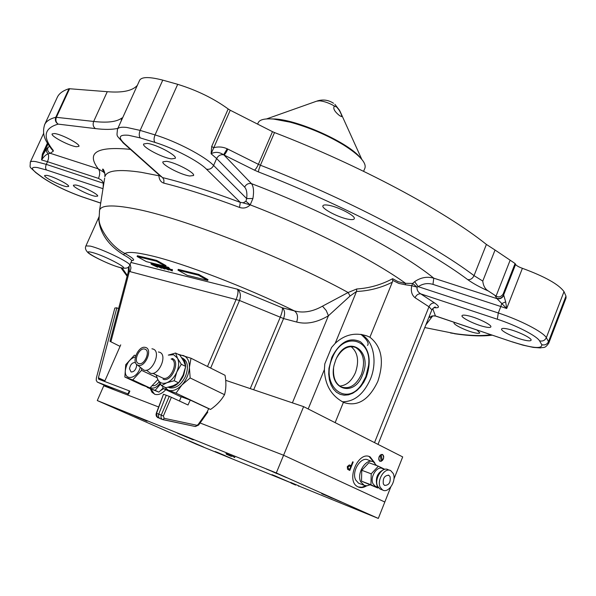 <?xml version="1.0" encoding="UTF-8"?>
<svg xmlns="http://www.w3.org/2000/svg" width="596" height="596" viewBox="0 0 596 596"><rect width="100%" height="100%" fill="white"/><g stroke="black" fill="none" stroke-linecap="round" stroke-linejoin="round"><path stroke-width="0.89" d="M99.003 216.713L99.033 219.075C98.772 227.426 110.334 246.193 124.944 253.464L123.379 254.693C110.521 246.588 102.616 236.724 99.674 225.117C98.832 221.012 98.549 218.397 98.824 217.272L85.928 245.902L90.234 246.096C101.961 248.718 132.044 263.38 129.682 265.257C128.997 268.133 125.786 268.9 120.034 267.552C110.804 265.25 90.219 255.401 87.813 252.451C85.541 250.119 84.908 247.936 85.928 245.902L85.921 245.925M47.978 144.053L43.322 154.141L42.338 154.111L47.412 143.129M343.423 402.293C331.234 395.699 324.894 384.785 324.403 369.55L324.798 363.865L331.547 347.468L335.175 343.363C344.585 334.602 355.186 332.128 366.98 335.943L369.907 337.232C381.805 346.686 384.435 361.422 377.804 381.425C368.998 399.879 357.712 406.926 343.944 402.561L343.423 402.293L335.138 422.638M360.662 334.349C373.32 339.534 377.901 361.467 370.384 379.22C363.605 394.261 354.285 401.778 342.402 401.786M331.741 357.645L332.3 356.356C340.309 341.769 349.658 336.882 360.334 341.702C369.557 349.48 371.569 361.243 366.376 376.985L363.798 382.2L360.573 386.774L356.833 390.514L352.743 393.241L348.474 394.835L344.22 395.208L340.167 394.343L336.494 392.257L333.387 389.039L330.981 384.83L329.402 379.808L328.716 374.214L328.962 368.298L331.741 357.645M454.502 322.429L454.048 322.771C452.878 324.388 466.109 330.862 474.386 332.732C477.62 333.484 479.43 333.536 479.81 332.881L476.897 329.983M328.031 205.173C325.073 204.719 323.375 204.912 322.935 205.754C321.043 208.488 339.05 217.875 348.913 219.343C351.998 219.85 353.778 219.663 354.24 218.792C356.259 216.125 337.843 206.529 328.031 205.173M54.519 133.534L52.15 133.906C50.407 136.022 69.248 145.96 76.392 146.735L78.895 146.378C80.765 144.344 61.604 134.212 54.519 133.534M159.661 175.462L158.909 175.768L158.931 174.807M46.771 175.351L44.678 175.507C43.292 177.042 60.122 185.617 66.402 186.608L68.6 186.466C70.09 184.998 52.999 176.274 46.771 175.351M75.752 185.006L73.472 185.162C72.086 186.727 88.744 195.205 95.248 196.278L97.632 196.136C99.122 194.631 82.203 186.004 75.752 185.006M147.19 143.398L143.666 143.986C141.565 146.765 162.425 157.865 171.536 158.879L175.261 158.32C177.534 155.645 156.219 144.269 147.19 143.398M166.5 161.307L162.931 161.814C160.965 164.392 180.849 174.874 189.759 176.006L193.521 175.529C195.637 173.041 175.336 162.321 166.5 161.307M508.06 329.074C504.201 328.21 502.048 328.18 501.601 328.97C500.282 330.877 514.817 337.977 524.368 340.115C528.347 341.024 530.574 341.076 531.058 340.264C532.459 338.394 517.589 331.138 508.06 329.074M467.979 315.716C464.426 314.934 462.444 314.919 462.027 315.664C460.693 317.549 475.385 324.76 484.667 326.802C488.333 327.636 490.389 327.666 490.836 326.906C492.251 325.051 477.24 317.69 467.979 315.716M434.26 307.439L435.43 307.335C435.385 306.418 434.201 307.26 431.869 309.845L428.978 306.776L415.032 297.709C416.403 294.923 418.303 293.642 420.724 293.865C417.99 292.174 416.76 289.939 417.036 287.16L411.754 285.685L412.648 283.443L417.036 287.16L418.243 286.654L498.301 312.975C520.099 320.03 543.217 331.987 546.338 337.679L548.521 341.635L548.7 343.303C544.632 348.742 544.602 346.924 540.311 347.922L533.219 347.386L522.945 345.151L512.322 341.925M432.696 308.519L435.452 316.007M431.593 316.401L429.887 317.571L429.567 315.582M431.877 316.029L431.102 316.796C430.871 316.096 432.338 315.835 435.497 316.022L512.18 341.88L435.162 315.835L432.025 315.969L429.887 317.571M432.979 284.381C427.809 282.832 422.899 283.592 418.243 286.654L414.637 281.677C420.664 277.475 427.034 276.306 433.754 278.168L432.979 284.381L500.826 306.515L498.301 312.975L497.31 319.218L420.724 293.865L434.633 302.991C439.967 306.739 439.706 308.281 433.851 307.625M160.525 175.835L162.47 177.571C184.976 183.106 210.917 191.383 240.307 202.394L243.339 202.774L245.925 201.284L250.201 204.853C311.119 228.313 373.975 260.392 405.667 283.398L405.302 284.769L398.791 283.405L392.682 280.358L392.667 278.704L398.016 281.647L404.684 283.309L412.648 283.443L414.637 281.677M245.925 201.284L246.67 198.587L252.92 198.505L250.201 204.853C247.117 207.892 243.555 208.749 239.51 207.423C210.969 196.702 185.751 188.612 163.855 183.143C160.898 182.234 159.251 179.776 158.909 175.768L141.14 172.296C118.656 168.973 106.565 170.441 104.881 176.707L104.874 173.466C103.86 169.942 103.086 168.541 102.542 169.257L103.525 172.043L104.881 173.503L103.525 172.043L98.198 168.81C100.076 170.91 100.173 174.106 98.504 178.405L47.516 161.702L46.287 164.369L103.823 183.382M161.084 176.736L122.739 142.504M103.093 188.031L103.331 182.704L101.551 180.208L98.504 178.405M117.844 128.378C112.212 129.652 104.74 129.727 95.427 128.602L58.155 124.124C44.044 128.185 42.398 136.931 53.208 150.363L53.327 151.153L50.243 153.291L48.157 153.857C46.078 154.461 43.88 156.495 41.578 159.951L42.338 154.111M46.622 148.851L43.322 154.141L41.578 159.951L47.516 161.702L48.455 158.76L48.611 155.839L48.157 153.857L46.659 151.876L46.354 149.946L46.622 148.851L49.438 146.251M130.412 149.358C96.761 146.139 86.025 152.621 98.198 168.81L50.243 153.291C47.874 151.846 47.129 149.849 48 147.294M121.182 121.018L121.629 118.172L122.538 118.023M239.51 207.423L240.307 202.394L206.447 169.152C198.624 161.144 173.809 148.188 154.975 142.414L140.358 137.944L128.557 135.285C119.021 134.45 117.717 137.289 124.639 143.778L162.745 177.794L163.893 179.858L163.855 183.143M206.447 169.152C209.546 169.756 211.93 168.526 213.606 165.464L246.67 198.587C247.295 193.141 246.61 189.312 244.628 187.107C246.2 184.209 248.48 183.046 251.452 183.635C253.598 186.444 254.082 191.405 252.92 198.505M515.577 264.453L515.086 263.521L503.076 294.178L503.754 295.258C502.309 298.112 500.051 299.244 496.997 298.656L496.714 298.283C499.85 298.969 502.145 297.888 503.598 295.05L515.577 264.453C516.464 265.689 518.736 266.971 522.394 268.312L506.697 308.519L500.826 306.515L501.728 303.587L505.676 301.867L506.697 308.519L496.997 298.656L433.754 278.168C401.354 251.549 325.222 211.483 251.452 183.635L223.984 155.012C225.065 154.267 226.346 152.293 227.821 149.089L258.381 164.325C256.921 167.506 255.61 169.45 254.455 170.151L223.582 154.781C219.388 151.95 215.223 151.615 211.088 153.753L211.699 146.482L228.179 108.971L230.235 110.238L213.785 147.711L211.699 146.482M244.628 187.107L216.639 158.543C218.233 155.593 220.55 154.334 223.582 154.781L227.195 148.791C222.792 146.825 218.322 146.467 213.785 147.711L211.088 153.753L216.639 158.543L213.606 165.464C204.853 156.294 176.535 141.431 155.049 134.912C153.761 138.25 153.738 140.745 154.975 142.414M503.076 294.178C500.923 296.994 498.584 297.627 496.073 296.07L488.348 291.004C485.144 289.12 483.289 285.804 482.775 281.074L495.045 250.029L486.403 244.435L474.036 275.628L482.775 281.074M503.754 295.258L505.676 301.867M522.394 268.312C544.982 276.626 558.847 284.396 564.002 291.63L565.976 296.07L566.051 297.993L548.715 343.251M457.914 334.207L424.784 327.547M392.682 280.358L392.31 282.213C380.978 287.868 369.051 290.952 356.52 291.474L350.061 296.026L328.433 315.761C317.042 322.503 306.441 324.596 296.637 322.034L283.569 318.555L253.68 389.777M250.253 388.614L280.195 317.363C282.094 312.542 282.787 309.346 282.273 307.782L294.417 310.903C303.222 313.31 312.58 311.73 322.488 306.173L348.116 292.502L356.751 288.978L356.52 291.474L335.175 343.363M356.751 288.978C369.371 288.173 381.343 284.746 392.667 278.704M156.331 261.175L156.666 260.415L137.408 255.744L137.08 256.489L146.393 261.637L165.695 266.39L156.331 261.175L137.08 256.489M165.695 266.39L166.023 265.637L156.666 260.415M152.39 264.177L159.892 266.919C161.658 267.85 162.127 268.274 161.3 268.185L154.744 264.818L155.586 264.103L158.462 265.25M152.181 264.631L157.567 266.814L157.612 267.269L151.809 264.557L150.959 263.894L151.593 263.939L154.878 265.265L152.33 264.304M154.863 265.667L155.079 265.175M152.025 264.058L151.749 263.596M150.959 263.894L151.28 263.156L151.92 263.201L154.938 264.393M151.593 263.939L151.92 263.201M98.929 217.704L98.988 218.635M207.497 366.503L236.195 299.311C238.065 294.484 238.475 291.116 237.424 289.194L282.273 307.782C284.828 310.062 285.253 313.652 283.569 318.555L239.495 300.473L210.656 368.082M130.926 262.456L237.424 289.194C240.464 291.809 241.156 295.564 239.495 300.473L129.354 271.456L128.192 272.104M130.137 264.244L130.956 267.857L130.151 271.679M128.9 266.486L129.354 271.456L110.945 341.56L109.992 341.337L120.057 346.38M129.265 267.686L128.512 267.85L128.2 272.067L109.992 341.337M158.424 265.347L156.122 264.721L159.37 266.494M160.972 267.112L160.108 266.248M159.49 265.905L158.99 265.637M157.061 266.218L160.696 267.857L159.46 266.807L155.802 265.458L157.061 266.218L157.292 265.704M156.927 265.436L155.437 264.46M157.098 266.144L156.882 265.533M155.265 264.84L155.586 264.103M162.194 266.263L159.855 265.339L162.037 266.621L162.693 266.68L163.021 265.935L165.152 266.71M161.941 267.425L159.527 266.077L162.067 267.12M162.633 267.306L163.289 267.522M162.552 268.051L164.392 268.781L162.671 267.79M162.097 267.932L158.268 265.697L162.358 267.15L164.958 269.101L162.097 267.932M158.625 265.049L162.239 266.166M158.946 265.756L159.266 265.011M168.273 269.474L168.787 269.399M168.705 269.586L168.728 270.04L162.872 267.299L162.03 266.635L162.358 265.89L163.021 265.935M162.693 266.68L166.135 267.76M166.016 268.029L163.408 267.045M163.259 267.38L165.971 268.423L166.254 267.79M165.971 268.423L168.132 269.712M166.388 268.662L166.582 268.222L168.199 268.893M171.596 270.167L172.348 270.942L169.16 269.623L167.774 268.17L164.898 267.276L168.228 268.096L169.555 269.705L171.782 270.621L172.214 270.651L171.596 270.167L171.916 269.414L172.438 270.13M172.035 270.271L172.363 269.526M169.212 269.504L169.488 268.878L168.34 267.842M164.898 267.276L165.226 266.524L168.556 267.343L169.882 268.96L171.76 269.772M168.228 268.096L168.556 267.343M172.311 270.435L172.304 269.653M198.416 275.196L198.751 274.421L178.286 269.385L177.951 270.137L187.189 275.307L207.691 280.425L198.416 275.196L177.951 270.137M207.691 280.425L208.026 279.658L198.751 274.421M171.715 269.891L169.488 268.878M166.537 268.319L166.142 268.118M165.166 268.327L164.66 268.17M161.963 266.904L159.095 265.414M159.035 265.54L160.123 266.129M160.808 266.509L162 267.276M161.583 267.44L160.965 267.254M157.344 265.585L156.957 265.369M155.146 265.22L155.809 265.637M156.562 266.069L155.005 265.339M154.908 264.46L152.509 263.901M131.917 260.497C135.657 260.579 133.333 258.232 124.944 253.464C128.066 251.601 136.745 252.339 150.989 255.684C183.114 263.119 246.118 287.22 294.417 310.903C297.575 313.332 298.313 317.042 296.637 322.034M322.488 306.173L326.213 310.509L328.433 315.761L292.398 402.851M99.413 211.379L99.584 210.217C101.074 205.151 112.421 204.607 133.631 208.578C180.446 217.011 283.577 257.025 348.116 292.502L350.061 296.026M392.31 282.213L369.907 337.232M415.032 297.709C411.754 295.08 410.659 291.072 411.754 285.685L405.302 284.769M57.179 97.573L57.41 97.081C59.175 93.423 63.042 90.629 69.002 88.7L107.273 91.695C122.538 92.946 132.565 90.823 137.363 85.317M139.606 80.363L139.665 80.237C141.766 76.742 149.469 76.713 162.768 80.132L177.705 84.319C197.075 90.339 213.904 98.556 228.179 108.971M254.455 170.151L258.508 171.946C258.44 170.702 259.081 168.467 260.415 165.226L258.381 164.325L272.484 131.664L230.235 110.238M272.484 131.664L274.51 132.565C359.455 165.189 444.266 210.693 486.403 244.435M495.045 250.029L515.086 263.521M361.809 159.393L339.944 111.102L336.718 107.071L334.87 106.289C329.595 103.19 324.559 101.372 319.754 100.828L316.655 101.171L266.576 118.932M334.87 106.289L334.177 106.393C332.963 108.703 334.773 111.795 339.616 115.661L341.538 116.622C342.044 115.847 341.054 113.337 338.55 109.09M363.597 171.305L364.923 168.117C366.615 162.805 359.477 155.072 343.505 144.917C326.817 134.919 309.048 127.343 290.207 122.187L273.735 119.088C264.922 118.351 259.759 119.528 258.254 122.62L258.202 122.739M250.223 204.815L242.81 202.841M333.566 368.492C333 377.64 335.57 383.794 341.262 386.96C349.45 389.501 356.17 385.307 361.422 374.377C365.557 361.504 363.575 352.512 355.477 347.386C348.206 345.114 341.903 348.682 336.561 358.077M339.713 386.066C346.425 385.523 351.662 381.038 355.44 372.612C359.336 361.02 357.876 352.34 351.051 346.581M335.749 359.887L336.651 357.883C348.012 333.633 373.238 350.999 362.562 374.854C354.091 398.225 327.666 389.397 334.237 364.596L335.749 359.887M332.315 357.965C319.903 385.955 346.812 408.081 362.048 383.75L365.832 376.679L368.559 365.512C372.217 338.141 342.536 331.026 332.315 357.965M150.401 388.92L152.002 392.287L154.982 394.351C158.499 395.23 162.097 393.68 165.777 389.695M150.989 389.195L154.543 394.194M374.795 462.95L370.183 456.961C358.39 450.144 345.442 480.756 357.689 486.686L358.174 486.932C360.841 488.087 363.672 487.714 366.674 485.807M358.278 486.977L361.906 487.245L365.698 485.785M374.035 462.325L369.125 456.536M379.861 461.341C383.593 460.462 384.524 458.168 382.639 454.443L382.617 454.435C378.885 455.292 377.953 457.586 379.823 461.326L379.861 461.341M348.712 469.924L347.513 469.201L347.312 466.564L349.278 464.954L351.126 465.67L352.69 461.796L353.182 462.034L349.8 470.438L348.712 469.924M298.894 486.045L378.311 518.431L390.738 487.081M393.934 479.02L402.695 456.916L303.617 406.643L225.72 380.33M378.311 518.431L276.298 472.941L97.275 400.557L103.771 385.783L158.655 406.986L127.514 394.954L129.295 390.872L104.628 381.462L120.727 344.861M276.298 472.941L283.592 455.24L384.815 502.018L283.592 455.24L200.092 422.989L283.592 455.24L303.617 406.643M349.599 465.022L350.731 465.483M348.645 468.858L349.651 469.343L350.776 466.534L349.822 466.057L347.811 466.795L348.645 468.858M226.055 453.563L234.809 457.288M290.759 482.447L299.065 485.971M106.781 404.483L122.664 411.367L106.781 404.483M189.051 440.772L203.668 447.097L189.051 440.772M268.841 469.953L286.534 477.634L268.841 469.953M324.664 494.829L341.359 502.063L324.664 494.829M176.595 432.651L193.29 439.9L176.595 432.651M130.904 414.175L147.085 421.201L130.904 414.175M217.138 452.267L231.971 458.689L217.138 452.267M97.275 400.557L196.233 444.184L290.893 482.782M287.019 481.181L274.391 475.586L287.019 481.181M158.037 417.774L157.486 417.513L156.294 413.229L163.483 394.261L156.562 413.296L161.218 415.129L160.965 417.684L162.179 419.413L195.339 426.52L198.185 424.464L198.632 425.045L207.788 412.141L207.266 411.68L208.704 408.677L190.251 400.072L188.016 404.982L171.365 397.286L163.356 416.038L161.218 415.129L169.257 396.385L171.365 397.286M198.632 425.045L195.339 426.52L162.924 419.651L164.198 418.31L196.62 425.216M163.356 416.038L164.198 418.31M179.783 355.134L183.233 355.484C187.435 357.108 189.491 361.101 189.409 367.471C188.947 374.012 186.444 379.861 181.884 385.009L175.991 393.151L168.273 390.201L164.332 386.975M177.675 354.076L190.996 358.233L189.409 367.471L190.161 377.961L181.884 385.009C177.161 389.806 172.624 391.542 168.273 390.201L163.006 388.398L162.701 386.208M163.006 388.398L181.132 396.914M190.996 358.233L225.05 375.301C226.331 382.438 226.16 388.905 224.528 394.686L190.161 377.961M175.991 393.151L210.567 409.437C216.661 405.25 221.31 400.333 224.528 394.686M208.704 408.677L210.567 409.437M190.251 400.072L181.199 396.742L179.471 401.033M169.257 396.385L163.736 394.336M168.646 387.132C174.628 387.385 179.634 383.437 183.665 375.279L185.587 366.942M185.579 366.011C185.401 361.988 184.067 359.187 181.594 357.615M168.288 387.214L169.666 387.817C175.865 388.771 181.162 384.897 185.55 376.195C188.843 366.875 187.71 360.789 182.16 357.95L181.959 357.846M138.682 363.515C132.774 361.824 139.233 346.947 144.903 349.137L144.947 349.152C150.892 350.709 144.5 365.706 138.793 363.553L138.682 363.515M145.685 347.468C153.12 349.412 144.955 368.179 137.944 365.206L137.266 364.886C131.463 361.906 138.086 346.35 144.739 347.282L145.685 347.468M151.943 348.787L152.919 348.995C161.807 351.305 152.136 373.595 143.763 370.027L137.266 364.886M158.357 351.968L159.363 352.176C168.266 354.508 158.655 376.709 150.266 373.126L146.407 370.183M175.582 353.033L177.474 358.151L173.689 354.732L168.31 355.104L175.582 353.033L179.94 355.209L183.747 361.265L185.684 366.428L183.114 375.093L178.629 382.841L173.205 385.746L165.911 387.72L161.494 385.642L166.865 382.729L174.218 380.725L176.803 372.016L181.303 364.268L177.474 358.151C179.217 361.966 178.994 366.592 176.803 372.016C174.352 377.365 171.045 380.933 166.865 382.729C162.723 384.144 159.691 383.057 157.769 379.458L161.494 385.642M156.137 374.914L157.769 379.458M181.303 364.268L185.684 366.428M174.218 380.725L178.629 382.841M140.246 367.374C137.244 378.929 124.147 381.418 125.361 370.369C126.605 363.038 129.958 358.546 135.411 356.885M135.784 355.633L134.405 355.194L125.726 364.7L124.855 377.03L132.737 379.943L141.55 370.339L141.498 368.425M135.568 362.785L135.061 362.539C132.208 362.524 130.36 364.573 129.496 368.693L131.09 371.986C133.936 371.986 135.784 369.93 136.64 365.802L136.514 364.283M124.855 377.03L142.004 385.016L149.931 387.951L132.737 379.943M157.836 379.607L149.931 387.951M141.55 370.339L156.994 377.685M159.966 383.355C156.674 387.556 153.463 388.972 150.341 387.586M160.473 384.129L155.131 390.373L147.19 387.43L158.879 392.123L162.976 388.227M152.397 385.687C154.707 386.029 156.927 384.755 159.05 381.85M155.131 390.373L158.879 392.123M163.617 388.681L160.659 390.507M384.562 469.38L382.572 468.65C377.231 465.238 369.565 477.292 373.007 483.758L375.13 486.165L376.218 486.582M378.385 487.595L377.812 488.012L370.943 484.779L371.211 473.82L378.363 466.191L384.711 469.268M383.779 469.648C377.559 472.524 375.264 477.716 376.903 485.241L377.767 486.612M376.523 465.513L373.469 461.975C366.354 457.452 356.162 473.38 360.774 481.94L364.387 485.479L366.987 485.785L369.736 484.913M372.016 461.453L368.38 460.127C361.265 455.612 351.089 471.458 355.715 479.996L358.531 483.17L359.977 483.721M378.363 466.191L368.894 462.727L361.757 470.281L361.511 481.166L377.812 488.012M371.211 473.82L361.757 470.281M370.943 484.779L361.511 481.166M383.355 483.997L384.576 485.39C388.92 485.353 390.752 482.469 390.089 476.725L388.845 475.31C384.509 475.37 382.677 478.26 383.355 483.997M393.159 473.418L390.745 470.676C384.904 466.936 376.486 480.234 380.255 487.349L382.572 489.987C388.45 493.816 396.869 480.555 393.159 473.418M389.56 470.244L388.123 469.723C382.282 465.983 373.863 479.244 377.64 486.351L379.957 488.988L381.149 489.443M381.127 454.413L382.282 460.656C384.495 456.901 384.122 454.845 381.164 454.48M381.291 461.378L380.166 455.053M380.196 455.113C377.976 458.875 378.356 460.939 381.321 461.289M139.382 417.744L129.25 413.572L139.382 417.744M139.278 417.915L134.54 415.822L139.315 417.818M225.288 455.702L215.178 451.53L225.288 455.702M224.394 455.508L220.2 453.653L224.431 455.426M278.853 474.163L266.159 468.963L278.853 474.163M277.17 473.723L272.29 471.548L277.222 473.597M334.386 498.919L321.751 493.734L334.386 498.919M332.173 498.234L327.703 496.237L332.218 498.114M295.609 485.077L291.004 483.058L295.609 485.077M231.367 456.432L226.316 454.204L231.367 456.432M116.861 307.804L98.407 377.827L98.78 379.235L129.883 391.103L128.565 394.127L97.252 382.051L96.217 380.3L96.381 377.939L114.842 308.028L116.861 307.804L118.574 308.676M98.407 377.827L104.918 380.799M277.386 476.956L284.083 479.84L277.386 476.956M272.022 474.654L289.425 482.134L272.022 474.654M181.4 434.871L187.39 437.389L181.437 434.797M177.593 433.329L190.087 438.388L177.593 433.329M104.665 178.07L99.584 210.217L99.033 219.075L98.824 217.272M129.697 265.235L131.597 260.944C131.85 259.975 129.109 257.897 123.379 254.693M119.707 267.403C134.413 271.456 105.015 255.52 91.829 252.376C77.838 248.733 106.878 264.296 119.707 267.403M102.989 188.671L46.592 170.009L37.526 167.58C31.111 166.671 30.768 168.482 36.512 172.989L35.388 172.304M43.605 133.415L30.277 162.201C30.754 161.3 32.646 161.114 35.961 161.65L46.287 164.369C45.296 166.902 45.4 168.78 46.592 170.009M122.143 268.036L127.321 275.412M117.449 129.257L117.501 129.138C118.373 127.432 121.442 126.859 126.71 127.432L140.149 130.397L155.049 134.912L177.705 84.319M124.639 143.778L123.633 143.308C115.833 134.13 116.764 137.52 117.501 129.138L139.665 80.237M374.519 442.627L428.978 306.776C430.327 304.02 432.219 302.753 434.633 302.991M512.076 341.769C532.295 348.228 542.196 349.204 541.771 344.704L539.551 340.845C542.658 341.545 544.923 340.487 546.338 337.679L564.002 291.63M539.551 340.845C536.698 335.883 516.419 325.446 497.31 319.218M541.771 344.704C544.871 345.434 547.121 344.406 548.521 341.635L565.976 296.07M140.358 137.944C138.95 136.231 138.875 133.713 140.149 130.397L162.768 80.132M36.512 172.989L42.845 177.683C53.491 184.864 66.528 191.212 81.957 196.732L82.479 196.978M81.957 196.732L100.717 203.057M42.845 177.683L41.839 177.094M53.327 151.153L50.824 148.151M53.208 150.363L51.085 148.486M69.62 88.662L56.404 117.241C55.368 120.131 55.949 122.426 58.155 124.124C55.584 122.433 54.795 120.139 55.793 117.256L69.002 88.7M44.447 125.056L44.707 124.475C46.302 121.197 49.997 118.79 55.793 117.256L93.676 121.45C107.176 122.992 116.496 121.897 121.629 118.172M95.427 128.602C93.192 126.844 92.603 124.46 93.676 121.45L107.273 91.695M121.703 119.863L122.225 117.829M227.195 148.791L227.821 149.089M488.348 291.004C479.676 287.116 472.807 283.324 467.733 279.636C470.482 279.911 472.576 278.57 474.036 275.628C431.146 243.19 345.606 198.319 260.415 165.226L274.51 132.565M467.733 279.636C425.447 248.048 341.754 204.361 258.508 171.946M496.714 298.283L494.911 295.385M450.531 332.985C467.473 335.637 480.942 336.219 490.948 334.721M435.169 315.917L432.815 315.895M432.547 315.969L431.809 317.035M324.403 369.55L308.192 408.96M510.012 260.549L496.073 296.07M268.856 118.857L275.672 119.006C300.086 120.623 349.241 143.189 360.334 157.754M360.99 334.393C367.106 339.69 369.282 343.37 367.516 345.427M198.185 424.464L207.266 411.68M156.294 413.229L156.025 414.928L156.592 416.649L159.661 418.437L158.551 417.006L158.573 414.525L166.262 395.252M162.924 419.651L160.227 418.66M162.82 378.102L162.991 378.155C170.776 381.105 179.187 361.116 171.089 358.978M172.073 358.464C181.005 360.826 171.521 382.841 163.095 379.235M98.429 378.87L101.499 380.27M97.491 382.163L115.363 390.261M30.277 162.201C30.284 168.877 28.452 165.39 35.946 172.728L42.331 177.459C53.275 184.812 66.558 191.286 82.196 196.881L100.709 203.124M127.104 276.239L120.958 267.79M57.41 97.081L44.707 124.475C40.953 136.186 47.322 143.055 51.934 149.566L51.122 148.538M454.472 333.73C469.827 335.988 482.425 336.464 492.266 335.161M432.674 315.932L425.835 324.917M431.869 309.845L378.006 444.392M131.604 260.921L132.632 260.303L132.029 260.415M128.364 267.015L128.512 267.85M158.588 264.952L158.268 265.697M366.98 335.943L361.206 334.423M339.623 110.416L334.87 104.307M257.606 124.117L258.254 122.62M333.514 103.272C328.47 99.972 323.062 99.197 317.281 100.948M352.854 346.663L355.477 347.386M369.721 456.819L370.354 457.043M168.355 387.199L169.666 387.817M144.903 349.137L145.685 349.517M152.822 373.305L162.842 378.11M135.53 362.763L135.061 362.539M363.597 485.122L358.531 483.17M378.199 487.342L375.13 486.165M382.572 489.987L379.957 488.988M388.22 475.079L388.845 475.31M291.004 483.058L290.721 482.365M298.462 486.224L299.14 485.941M226.316 454.204L226.018 453.467M234.176 457.549L234.906 457.251"/></g></svg>
